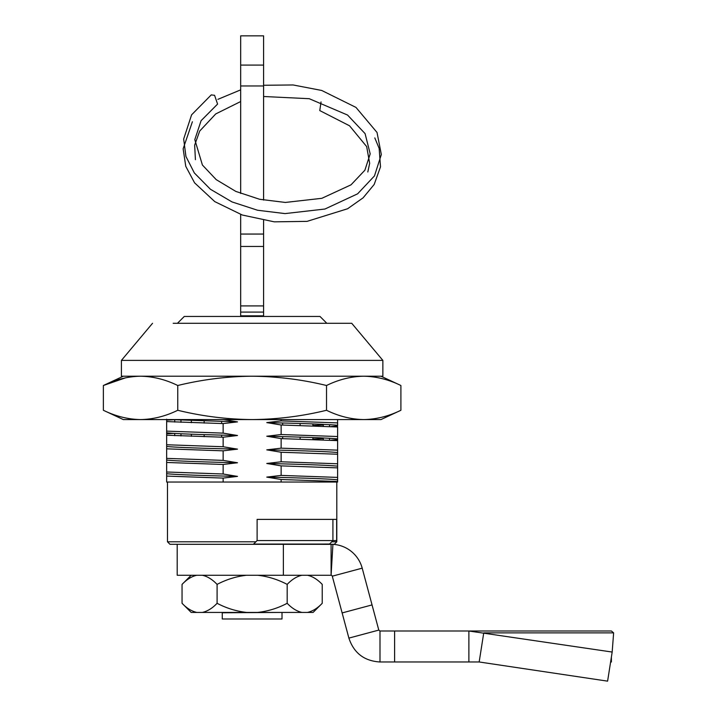 <?xml version="1.0" encoding="UTF-8"?>
<svg xmlns="http://www.w3.org/2000/svg" width="717" height="717" viewBox="0 0 717 717"><rect width="100%" height="100%" fill="white"/><g stroke="black" fill="none" stroke-linecap="round" stroke-linejoin="round"><path stroke-width="1.08" d="M326.835 323.295L319.988 316.448L184.287 316.448L177.44 323.295M222.261 618.986L222.261 612.766L222.261 618.986L282.014 618.986L282.014 612.766L282.014 618.986M222.261 612.766L282.014 612.426M263.596 160.33L263.596 156.297M263.596 165.34L263.596 162.114M263.596 179.788L263.596 177.368M263.596 186.106L263.596 181.742M240.679 316.448L240.679 312.101L263.596 312.101L263.596 305.908L240.679 305.908L240.679 312.101M240.679 315.821L263.596 315.821L263.596 316.448M263.596 315.821L263.596 312.101M240.679 305.908L240.679 234.056L263.596 234.056L263.596 220.406M240.679 246.451L263.596 246.451L263.596 305.908M263.596 246.451L263.596 234.056M240.679 234.056L240.679 214.464M240.679 193.473L240.679 35.85L263.596 35.85L263.596 200.097M322.229 584.391C317.461 579.417 312.549 576.369 307.494 575.258C312.558 576.378 317.47 579.426 322.229 584.391L322.229 603.293C317.604 608.186 312.693 611.234 307.494 612.426L246.558 612.426C236.207 611.234 226.384 608.186 217.09 603.293C212.465 608.186 207.554 611.234 202.355 612.426L191.179 612.426L182.046 603.293L182.046 584.391C186.779 579.444 191.69 576.396 196.781 575.258L196.745 575.267M246.558 612.426L202.355 612.426M285.787 603.974L287.185 603.293C277.936 608.186 268.113 611.234 257.717 612.426L257.744 612.426M322.229 603.293L313.096 612.426L307.494 612.426M202.373 575.258L202.355 575.258C207.446 576.396 212.357 579.444 217.09 584.391C226.518 579.453 236.341 576.405 246.558 575.258M196.781 612.426C191.6 611.234 186.689 608.186 182.046 603.293M301.92 612.426C296.739 611.234 291.828 608.186 287.185 603.293L287.185 584.391C291.918 579.444 296.829 576.396 301.92 575.258M257.717 575.258C267.889 576.396 277.712 579.444 287.185 584.391M217.09 584.391L217.09 603.293M336.802 482.039L336.802 541.801L336.649 540.555L332.912 540.555L329.551 544.051L253.594 544.078M331.729 541.801L336.712 541.801M167.473 482.039L167.473 541.801L169.965 544.293L253.379 544.293L255.87 541.801L167.473 541.801M173.182 323.295L351.733 323.295L382.86 360.391L382.86 376.21L252.133 376.21C277.291 376.434 302.081 379.535 326.522 385.504C338.738 379.535 351.133 376.434 363.716 376.21C376.291 376.434 388.686 379.535 400.902 385.504C388.686 379.535 376.291 376.434 363.716 376.21M152.533 323.295L121.415 360.391L121.415 376.21L252.133 376.21C226.984 376.434 202.185 379.535 177.753 385.504L177.753 410.276C165.537 416.245 153.142 419.346 140.559 419.57C127.985 419.346 115.589 416.245 103.373 410.276L123.297 419.57L252.133 419.57C226.984 419.346 202.185 416.245 177.753 410.276M351.733 323.295L331.093 323.295M252.133 323.295L331.093 323.295L252.133 323.295M180.971 435.945L180.971 433.794M180.971 422.313L180.971 420.162M191.376 420.556L191.376 422.68M191.376 434.188L191.376 436.312M204.148 436.698L204.148 434.592M204.148 423.075L204.148 420.96M221.634 421.462L221.634 423.541M221.634 435.094L221.634 437.164M282.641 438.661L282.641 436.644M282.641 425.029L282.641 423.021M300.127 423.523L300.127 425.504M300.127 437.146L300.127 439.127M312.899 439.512L312.899 437.549M312.899 425.889L312.899 423.926M323.304 424.321L323.304 426.257M323.304 437.944L323.304 439.88M329.56 440.148L329.56 438.257M329.56 426.525L329.56 424.634M174.715 435.676L174.715 433.48M174.715 422.044L174.715 419.848M166.658 432.817L166.658 431.123L223.139 433.122L237.497 435.506C198.896 434.61 175.289 433.713 166.658 432.817L166.658 444.755L223.139 446.745L223.139 437.209L166.658 435.21L166.658 433.803L173.38 433.4M223.139 433.122L223.139 423.577L166.658 421.587L166.658 420.171L173.38 419.777M166.658 419.194L166.658 431.123M223.139 419.49L237.497 421.883L170.395 419.57M337.617 439.638L337.617 438.912C328.986 438.024 305.37 437.128 266.778 436.232L281.136 434.529L337.617 436.528L337.617 440.614L281.136 438.616L281.136 448.161L337.617 450.151L337.617 439.638L330.895 440.211M337.617 428.399L337.617 436.528L337.617 426.982L281.136 424.993L281.136 434.529M337.617 425.289C328.986 424.392 305.37 423.496 266.778 422.6L281.136 420.906L337.617 422.896L337.617 425.289M281.136 419.57L281.136 420.906M337.617 422.896L337.617 419.57M121.415 360.391L382.86 360.391M330.895 424.706L329.56 424.769M323.304 425.038L312.899 425.414M330.895 426.588L337.617 426.006M330.895 438.338L329.56 438.401M323.304 438.67L312.899 439.037M281.136 452.248L281.136 461.784L337.617 463.782L337.617 454.237L281.136 452.248L266.778 449.855C305.37 450.751 328.986 451.647 337.617 452.544L337.617 467.869L281.136 465.871L266.778 463.478C305.37 464.374 328.986 465.27 337.617 466.167M266.778 449.855L281.136 448.161M337.617 450.151L337.617 452.544M266.778 463.478L281.136 461.784M281.136 465.871L281.136 475.407L337.617 477.405L337.617 467.869M266.778 477.11C305.37 478.006 328.986 478.902 337.617 479.798L337.617 481.492L281.136 479.503L266.778 477.11L281.136 475.407M337.617 477.405L337.617 479.798M281.136 479.503L281.136 482.039L337.617 482.039L337.617 481.492M166.658 446.449C175.289 447.345 198.896 448.242 237.497 449.138L223.139 450.832L166.658 448.842L166.658 444.755M223.139 446.745L237.497 449.138M166.658 448.842L166.658 458.378L223.139 460.377L223.139 450.832M166.658 460.072C175.289 460.968 198.896 461.865 237.497 462.761L223.139 464.464L166.658 462.465L166.658 458.378M223.139 460.377L237.497 462.761M166.658 462.465L166.658 472.001L223.139 474L223.139 464.464M166.658 473.704C175.289 474.6 198.896 475.496 237.497 476.393L223.139 478.087L166.658 476.088L166.658 472.001M223.139 474L237.497 476.393M281.136 482.039L223.139 482.039L223.139 478.087M281.136 438.616L266.778 436.232M281.136 424.993L266.778 422.6M237.497 421.883L223.139 423.577M237.497 435.506L223.139 437.209M166.658 476.088L166.658 482.039L223.139 482.039M166.658 419.57L166.658 420.171M166.658 432.1L166.658 433.803M332.912 519.386L332.912 540.555L257.116 540.555L257.116 519.386L336.649 519.386L336.649 540.555M257.116 540.555L255.87 541.801M336.802 541.801L334.31 544.293L331.093 544.293L331.093 575.258L177.189 575.258L177.189 544.293L332.921 544.337L331.093 575.258M380.978 376.21L400.902 385.504L400.902 410.276C388.686 416.245 376.291 419.346 363.716 419.57L252.133 419.57C277.291 419.346 302.081 416.245 326.522 410.276L326.522 385.504M125.556 377.823L103.373 385.504L103.373 410.276M123.297 376.21L103.373 385.504C115.589 379.535 127.985 376.434 140.559 376.21C153.142 376.434 165.537 379.535 177.753 385.504M363.716 419.57C376.291 419.346 388.686 416.245 400.902 410.276L380.978 419.57L363.716 419.57C351.133 419.346 338.738 416.245 326.522 410.276M263.596 96.499L309.242 98.704L347.548 115.043L365.087 133.622L370.196 153.859L364.89 170.207L351.007 184.843L321.843 198.313L285.339 202.445L259.572 199.263L235.812 191.412L216.193 179.617L202.409 165.027L194.809 139.627L201.101 120.662L217.583 104.073L214.58 95.325L211.255 94.895L191.591 114.837L183.669 139.017L185.936 156.467L194.352 172.967L210.386 189.234L232.021 201.925L257.555 210.242L285.043 213.594L324.935 209.032L357.622 193.823L374.48 175.898L381.327 154.505L377.025 132.457L355.973 107.407L321.709 90.459L293.128 84.965L263.596 85.269M321.037 101.939L319.773 110.579L349.538 125.789L366.674 146.6L369.667 163.297L367.812 171.999M612.175 652.049L468.882 631.005L611.395 631.005L613.627 632.878L612.175 652.049L607.604 681.15L479.171 661.979L468.882 661.979L468.882 631.005L379.992 631.005L378.791 630.091L348.883 638.103L332.285 576.181A1.237 1.237 0 0 0 331.164 575.258M378.791 630.091L362.202 568.16A32.211 32.211 0 0 0 332.921 544.337M468.882 661.979L394.601 661.979L394.601 631.005M611.395 657.014L611.395 661.979L610.615 661.979M479.171 661.979L483.742 632.878L613.627 632.878M394.601 661.979L379.992 661.979C364.245 661.02 353.875 653.062 348.883 638.103C353.875 653.062 364.245 661.02 379.992 661.979L379.992 631.005M240.679 85.968L263.596 85.968M240.679 65.086L263.596 65.086M283.367 575.258L283.367 544.293M372.051 604.915L342.134 612.927M332.285 576.181L362.202 568.16M191.179 575.258L182.046 584.391M240.679 89.858L217.887 99.349M192.398 121.756L183.14 148.804L185.766 166.326L194.576 182.835L214.777 201.62L242.346 215.037L274.27 221.84L307.055 221.365L347.602 208.755L363.098 197.838L374.175 184.475L380.503 166.837L379.15 148.401L374.812 137.924M240.679 101.536L215.727 113.931L199.693 131.068L194.657 145.148L195.418 159.676"/></g></svg>
